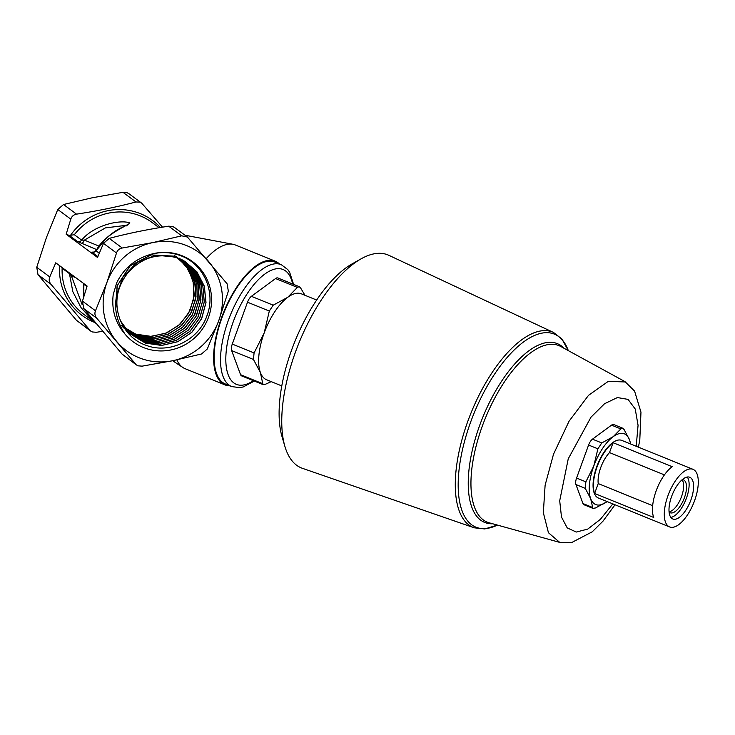 <?xml version="1.0" encoding="UTF-8"?>
<svg xmlns="http://www.w3.org/2000/svg" width="735" height="735" viewBox="0 0 735 735"><rect width="100%" height="100%" fill="white"/><g stroke="black" fill="none" stroke-linecap="round" stroke-linejoin="round"><path stroke-width="1.1" d="M146.715 255.706A49.897 48.152 -53.5 0 1 179.818 254.907A49.897 48.152 -53.5 0 1 208.519 317.263A49.897 48.152 -53.5 0 1 145.787 348.399A49.897 48.152 -53.5 0 1 124.95 334.021C111.83 313.716 112.528 293.697 127.054 273.935A45.836 44.238 126.5 0 0 121.486 283.122C109.552 306.642 121.936 337.383 146.191 345.331C169.583 354.463 198.845 339.974 206.985 315.618C216.329 291.712 203.117 263.02 179.542 255.311C168.692 251.563 157.749 251.701 146.715 255.706C133.099 260.659 123.076 269.736 116.654 282.92L113.199 294.68C111.444 309.757 115.367 322.867 124.95 334.021M176.042 256.331L187.609 266.713L194.554 280.761L195.942 296.6L191.559 312.099L181.968 325.201L168.453 334.131L152.806 337.696L137.096 335.408L126.071 329.675M122.58 326.827L137.041 335.362L152.173 337.668L167.314 334.535L180.608 326.358L190.402 314.157L195.501 299.457L195.29 284.087L189.795 269.956L179.717 258.83M180.599 259.207L191.054 270.25L196.87 284.445L197.329 299.999L192.34 314.947L182.537 327.397L169.133 335.766L153.808 339.01L138.483 336.694L126.668 330.382M123.884 328.058L138.428 336.648L153.744 338.964L169.059 335.73L182.464 327.36L192.267 314.92L197.256 299.99L196.815 284.436L191.008 270.241L180.571 259.189M179.175 258.114L190.861 268.606L197.88 282.791L199.277 298.777L194.858 314.433L185.183 327.654L171.54 336.676L155.737 340.287L139.861 337.981L127.265 331.062M125.198 329.298L139.815 337.925L155.324 340.25L170.823 336.915L184.338 328.343L194.141 315.664L199.01 300.496L198.331 284.776L192.193 270.526L181.407 259.565M180.746 259.014L192.487 269.552L199.543 283.811L200.94 299.889L196.493 315.627L186.763 328.912L173.056 337.971L157.18 341.582L141.249 339.258L127.881 331.742M127.862 331.715L141.194 339.212L156.895 341.545L172.569 338.1L186.185 329.344L196.006 316.417L200.756 301.01L199.837 285.116L193.378 270.811L182.234 259.951M182.308 259.905L194.123 270.498L201.206 284.831L202.612 300.983L198.138 316.785L188.371 330.134L174.599 339.239L158.65 342.877L142.636 340.544L128.515 332.395M127.183 331.191L124.628 328.563M127.817 331.779L142.581 340.498L158.475 342.832L174.314 339.285L188.041 330.346L197.862 317.189L202.493 301.543L201.335 285.483L194.554 271.123L183.043 260.355M183.869 260.796L195.74 271.435L202.86 285.823L204.284 302.048L199.801 317.924L189.988 331.356L176.152 340.507L160.111 344.164L144.014 341.83L129.149 333.038M128.487 332.431L123.508 326.827M115.717 309.251L117.223 285.685L130.27 265.73L151.199 254.926L174.259 256.184M174.204 256.147L151.052 254.907L130.086 265.813L117.095 285.897L115.744 309.564M123.572 326.928L128.441 332.385M129.121 333.019L143.968 341.775L160.055 344.118L176.069 340.47L189.906 331.329L199.718 317.933L204.22 302.067L202.823 285.86L195.73 271.472L183.897 260.815M127.054 273.935C140.863 257.737 157.621 252.408 177.328 257.939L184.66 261.237L196.879 271.757L204.33 286.181L206.002 302.554L201.656 318.668L191.844 332.339L177.898 341.692L161.682 345.459L145.401 343.107L129.801 333.672L120.43 320.782M116.314 296.784L122.819 277.297L137.05 262.404L155.976 255.201L175.794 257.057L183.842 260.778M175.738 257.029L155.765 255.192L136.701 262.579L122.515 277.701L116.203 297.436M120.614 321.213L129.755 333.626L145.346 343.061L161.645 345.404L177.852 341.646L191.789 332.284L201.592 318.623L205.938 302.517L204.275 286.145L196.824 271.72L184.604 261.201L177.273 257.902M174.471 255.44L185.992 265.776L192.901 279.75L194.27 295.507L189.906 310.933L180.378 323.96L166.928 332.854L151.355 336.409L135.709 334.131L125.492 328.949M121.257 325.587L135.663 334.085L150.592 336.382L165.559 333.35L178.743 325.357L188.527 313.395L193.737 298.934L193.755 283.747L188.573 269.69L178.862 258.49M181.527 259.455L182.289 259.896M96.671 249.606L77.432 241.466L69.31 235.448L66.15 234.226L70.799 219.14C71.718 216.375 73.629 214.703 76.541 214.142C97.443 210.982 117.26 206.921 135.984 201.969L139.724 202.116L141.699 203.163L128.827 193.627L126.925 192.634L122.975 192.322L92.353 197.752L63.532 204.505L57.78 209.493L46.369 237.727L36.75 267.274L37.99 274.66L76.403 320.258L90.552 330.98L51.009 284.307C49.144 282.01 48.73 279.548 49.769 276.92L55.741 262.818L87.107 286.053L82.458 301.139L83.698 308.525L122.111 354.123L136.269 364.845L96.717 318.172C94.852 315.875 94.438 313.413 95.477 310.786L106.887 282.562L116.507 253.005C117.425 250.24 119.336 248.568 122.258 248.007L152.871 242.587L181.701 235.834L187.407 237.028L227.106 283.811L228.346 291.198L218.727 320.745L207.316 348.978L201.565 353.967L172.734 360.72L142.121 366.149L138.171 365.837L136.269 364.845M141.993 358.836A61.033 58.901 126.5 0 0 172.734 360.72A61.033 58.901 126.5 0 0 218.727 320.745A61.033 58.901 126.5 0 0 208.786 261.678A61.033 58.901 126.5 0 0 152.871 242.587A61.033 58.901 126.5 0 0 106.887 282.562A61.033 58.901 126.5 0 0 116.819 341.628A61.033 58.901 126.5 0 0 141.993 358.836M102.569 331.31L96.414 332.284L92.463 331.972L90.552 330.98M86.932 286.604L83.854 284.326L83.808 296.609M92.362 319.1L91.948 319.78L81.098 307.699L72.829 291.685L69.448 273.65L71.378 275.864L82.145 304.658M187.407 237.028L174.535 227.492L172.633 226.499L168.682 226.187C147.781 229.357 127.963 233.418 109.239 238.37L103.488 243.368L97.516 257.461L66.15 234.226M669.061 511.79A17.741 7.598 112.1 0 0 681.529 496.584A17.741 7.598 112.1 0 0 682.052 479.799M669.089 512.056A17.741 7.598 112.1 0 0 670.145 512.736A17.741 7.598 112.1 0 0 684.404 497.751A17.741 7.598 112.1 0 0 683.495 479.872A17.741 7.598 112.1 0 0 682.255 479.624M670.853 517.403A22.509 9.638 112.1 0 0 686.444 498.137A22.509 9.638 112.1 0 0 687.253 477.024M690.909 499.956A22.509 9.638 112.1 0 0 689.761 477.263A22.509 9.638 112.1 0 0 671.671 496.29A22.509 9.638 112.1 0 0 672.819 518.974A22.509 9.638 112.1 0 0 690.909 499.956M667.996 495.583A31.091 13.313 112.1 0 0 669.594 526.931A31.091 13.313 112.1 0 0 694.584 500.654A31.091 13.313 112.1 0 0 692.986 469.316A31.091 13.313 112.1 0 0 667.996 495.583M656.18 490.787A31.091 13.313 112.1 0 0 653.709 517.458L594.624 493.461A31.091 13.313 -67.9 0 1 597.096 466.798A31.091 13.313 -67.9 0 1 613.1 442.709L672.185 466.697A31.091 13.313 112.1 0 0 656.18 490.787M692.986 469.316L621.764 440.394A31.091 13.313 112.1 0 0 596.774 466.661A31.091 13.313 112.1 0 0 598.373 498.008L669.594 526.931M652.662 505.689L598.216 483.584A22.509 9.638 -67.9 0 1 600.761 467.497A22.509 9.638 -67.9 0 1 609.508 452.585L664.412 474.883M284.904 446.421L282.01 436.59A105.858 45.34 -67.9 0 1 291.74 349.685A105.858 45.34 -67.9 0 1 352.148 263.865L361.078 258.839A114.963 49.245 112.1 0 0 295.47 352.037A114.963 49.245 112.1 0 0 284.904 446.421A114.963 49.245 112.1 0 0 302.397 468.314L474.222 527.803A105.436 45.157 -67.9 0 1 467.864 421.164A105.436 45.157 -67.9 0 1 553.538 332.477L561.908 339.028L568.302 350.613A104.186 44.624 112.1 0 0 523.761 341.793A104.186 44.624 112.1 0 0 470.611 422.166A104.186 44.624 112.1 0 0 497.42 525.084M553.538 332.477L388.888 255.339A114.963 49.245 112.1 0 0 361.078 258.839M221.988 317.676A65.801 28.187 112.1 0 0 225.369 384.01L231.755 386.601A65.801 28.187 -67.9 0 1 228.383 320.267A65.801 28.187 -67.9 0 1 281.266 264.664L274.881 262.064A65.801 28.187 112.1 0 0 221.988 317.676M279.346 263.883A66.756 28.591 112.1 0 0 275.239 261.182A66.756 28.591 112.1 0 0 221.584 317.594A66.756 28.591 112.1 0 0 225.002 384.892A66.756 28.591 112.1 0 0 229.825 385.82M176.859 359.865A66.756 28.591 112.1 0 0 182.896 367.518A66.756 28.591 112.1 0 0 185.082 368.676L225.002 384.892M316.666 300.036L301.414 293.844A46.351 19.854 112.1 0 0 287.762 297.289A46.351 19.854 112.1 0 0 264.159 333.01A46.351 19.854 112.1 0 0 260.383 372.498A46.351 19.854 112.1 0 0 266.539 379.729L281.79 385.921M304.961 295.277L300.633 288.01L299.209 286.659L297.372 287.394L287.762 297.289L273.2 305.181L269.313 311.061L264.159 333.01L254.071 352.947L253.446 359.452L260.383 372.498L262.974 384.57L265.638 384.175L271.243 381.64M275.239 261.182L235.319 244.975A66.756 28.591 112.1 0 0 232.94 244.277A66.756 28.591 112.1 0 0 206.223 258.637M299.209 286.659L277.821 277.968A7.626 3.271 112.1 0 0 275.57 278.537L251.398 296.324A7.626 3.271 112.1 0 0 247.511 302.204L232.269 344.09A7.626 3.271 112.1 0 0 231.644 350.595L240.575 374.694A7.626 3.271 112.1 0 0 241.585 375.888L262.974 384.57M630.538 443.958A38.147 16.335 112.1 0 0 629.491 439.806L624.098 429.543L622.683 428.193L613.78 424.573A7.626 3.271 112.1 0 0 611.529 425.142L592.474 439.162A7.626 3.271 112.1 0 0 588.588 445.042L576.571 478.062A7.626 3.271 112.1 0 0 575.946 484.558L582.984 503.558A7.626 3.271 112.1 0 0 584.003 504.743L592.906 508.363L595.552 507.958L606.954 501.702A38.147 16.335 112.1 0 0 607.147 501.564M630.694 444.023L629.491 439.806A38.147 16.335 112.1 0 0 613.174 436.691A38.147 16.335 112.1 0 0 593.761 466.091A38.147 16.335 112.1 0 0 590.646 498.596A38.147 16.335 112.1 0 0 606.954 501.702M598.216 483.584L594.624 493.461M613.1 442.709L609.508 452.585M622.683 428.193L620.836 428.918L613.174 436.691L601.781 442.939L597.895 448.819L593.761 466.091L585.878 481.838L585.253 488.343L590.646 498.596L592.906 508.363M69.31 235.448L74.327 234.713L81.64 240.143C93.354 225.571 119.336 219.278 129.856 222.88C128.404 225.562 104.554 233.794 96.046 250.819L99.262 253.198M141.699 203.163L162.527 227.161M126.301 225.323L105.39 227.896L84.387 240.125L81.64 240.143A3.813 3.684 126.5 0 1 77.432 241.466M93.29 252.068L91.838 252.142A3.813 3.684 126.5 0 0 96.046 250.819L106.759 237.773C115.138 230.505 118.271 229.421 120.779 227.979L127.568 224.662L126.723 225.902M81.144 243.257A3.813 1.975 112.7 0 0 84.387 240.125L99.142 246.161M83.707 283.535L83.854 284.326A3.813 3.684 126.5 0 0 83.818 283.618M75.834 277.701L71.378 275.864A3.813 1.975 112.7 0 0 71.699 274.642M61.933 267.402L62.126 268.22A57.22 55.217 126.5 0 0 83.955 314.451L95.77 323.207M62.126 268.22L69.448 273.65A3.813 3.684 126.5 0 0 69.412 272.942M636.216 446.264L638.063 425.28L635.224 409.009L628.048 399.39L617.4 397.552L604.538 403.726L590.995 417.177L568.247 458.815L559.702 500.765L561.494 517.082L567.218 527.886L576.286 532.048L587.734 529.099L600.357 519.369L612.825 503.87M615.039 504.77L603.031 521.106L592.254 531.8L571.407 542.678L559.702 542.384L548.448 532.737L543.34 512.708L545.113 485.201L553.501 454.23L569.065 421.21L588.496 395.366L608.314 381.336L625.604 381.979M292.622 283.976A61.988 26.552 112.1 0 0 266.961 272.593A61.988 26.552 112.1 0 0 233.206 321.875A61.988 26.552 112.1 0 0 253.354 380.666M492.661 523.77A96.496 41.335 -67.9 0 1 479.753 425.17A96.496 41.335 -67.9 0 1 563.947 348.225M638.43 447.165L639.799 439.842L640.966 412.17L634.59 391.103L624.961 381.612L560.704 346.461A95.265 40.811 112.1 0 0 482.307 426.098A95.265 40.811 112.1 0 0 489.106 522.778L559.702 542.384M122.111 354.123L135.13 363.77M135.984 201.969L122.975 192.322M269.313 311.061L247.511 302.204M254.071 352.947L232.269 344.09M253.446 359.452L231.644 350.595M262.377 383.551L240.575 374.694M297.372 287.394L275.57 278.537M273.2 305.181L251.398 296.324M592.291 507.334L582.984 503.558M585.253 488.343L575.946 484.558M585.878 481.838L576.571 478.062M597.895 448.819L588.588 445.042M601.781 442.939L592.474 439.162M620.836 428.918L611.529 425.142M70.257 235.705A59.131 57.064 -53.5 0 1 160.359 227.51M159.127 227.712L152.09 222.494A57.22 55.217 126.5 0 0 74.327 234.713M70.799 219.14L57.78 209.493M49.769 276.92L36.75 267.274M82.458 301.139L95.477 310.786M103.488 243.368L116.507 253.005M89.422 329.896L76.403 320.258M51.009 284.307L37.99 274.66M76.541 214.142L63.532 204.505M109.239 238.37L122.258 248.007M168.682 226.187L181.701 235.834M83.698 308.525L96.717 318.172M94.815 322.49A59.131 57.064 -53.5 0 1 59.673 265.73M97.865 256.607L91.838 252.142M231.755 386.601L239.831 387.621L243.212 386.95L254.338 381.061M172.651 360.738L182.896 367.518M184.981 235.228L232.94 244.277M93.428 252.142L92.996 252.068C92.812 252.693 93.859 252.142 96.147 250.396M83.726 284.482L83.744 296.821M92.105 318.788L93.575 320.662M474.222 527.803L484.788 528.943L497.448 525.093M293.596 284.381L289.645 272.262L287.789 269.589L281.266 264.664"/></g></svg>
